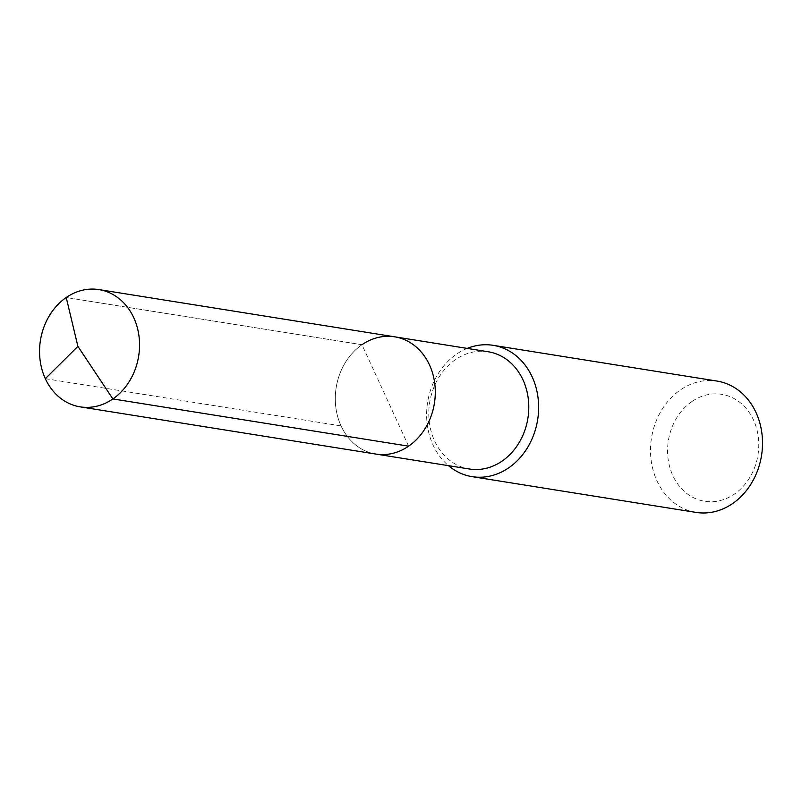 <?xml version="1.0" encoding="UTF-8"?>
<svg xmlns="http://www.w3.org/2000/svg" width="802" height="802" viewBox="0 0 802 802"><rect width="100%" height="100%" fill="white"/><g stroke="black" fill="none" stroke-linecap="round" stroke-linejoin="round"><path stroke-width="0.6" stroke-dasharray="4.01 3.01" d="M408.619 446.163L361.963 344.73A59.378 49.744 -80.9 0 0 335.837 407.426A59.378 49.744 -80.9 0 0 375.927 454.082A59.378 49.744 -80.9 0 1 335.837 407.426A59.378 49.744 -80.9 0 1 361.963 344.73A59.378 49.744 99.1 0 1 394.654 336.81M469.421 469.01A59.378 49.744 -80.9 0 1 429.331 422.353A59.378 49.744 -80.9 0 1 455.456 359.657A59.378 49.744 99.1 0 1 488.147 351.747M467.215 348.399A66.506 55.709 99.1 0 0 456.508 354.183A66.506 55.709 -80.9 0 0 448.488 465.671M696.026 512.408A66.506 55.709 -80.9 0 1 651.124 460.158A66.506 55.709 -80.9 0 1 680.387 389.932A66.506 55.709 99.1 0 1 716.998 381.07M691.895 401.551A54.155 45.363 -80.9 0 0 672.838 475.576A54.155 45.363 -80.9 0 0 734.452 494.052A54.155 45.363 99.1 0 0 753.509 420.027A54.155 45.363 99.1 0 0 691.895 401.551M361.963 344.73L66.225 297.512L361.963 344.73M45.323 378.674L341.061 425.902"/><path stroke-width="1.2" d="M361.963 344.73A59.378 49.744 99.1 0 1 394.654 336.81A59.378 49.744 99.1 0 1 434.744 383.466A59.378 49.744 99.1 0 1 408.619 446.163A59.378 49.744 -80.9 0 1 375.927 454.082A59.378 49.744 -80.9 0 0 408.619 446.163A59.378 49.744 99.1 0 0 434.744 383.466A59.378 49.744 99.1 0 0 394.654 336.81L98.917 289.592A59.378 49.744 99.1 0 1 139.007 336.249A59.378 49.744 99.1 0 1 112.881 398.945L408.619 446.163M394.654 336.81L488.147 351.747A59.378 49.744 99.1 0 1 528.237 398.404A59.378 49.744 99.1 0 1 502.112 461.09A59.378 49.744 -80.9 0 1 469.421 469.01L80.19 406.855A59.378 49.744 -80.9 0 0 112.881 398.945L77.894 346.364L66.225 297.512A59.378 49.744 -80.9 0 0 40.1 360.198A59.378 49.744 -80.9 0 0 80.19 406.855M448.488 465.671A66.506 55.709 -80.9 0 0 472.147 476.659A66.506 55.709 -80.9 0 0 508.759 467.797A66.506 55.709 99.1 0 0 538.022 397.571A66.506 55.709 99.1 0 0 493.12 345.321A66.506 55.709 99.1 0 0 467.215 348.399M493.12 345.321L716.998 381.07A66.506 55.709 99.1 0 1 761.9 433.321A66.506 55.709 99.1 0 1 732.637 503.546A66.506 55.709 -80.9 0 1 696.026 512.408L472.147 476.659M45.323 378.674L77.894 346.364L66.225 297.512A59.378 49.744 99.1 0 1 98.917 289.592"/></g></svg>
